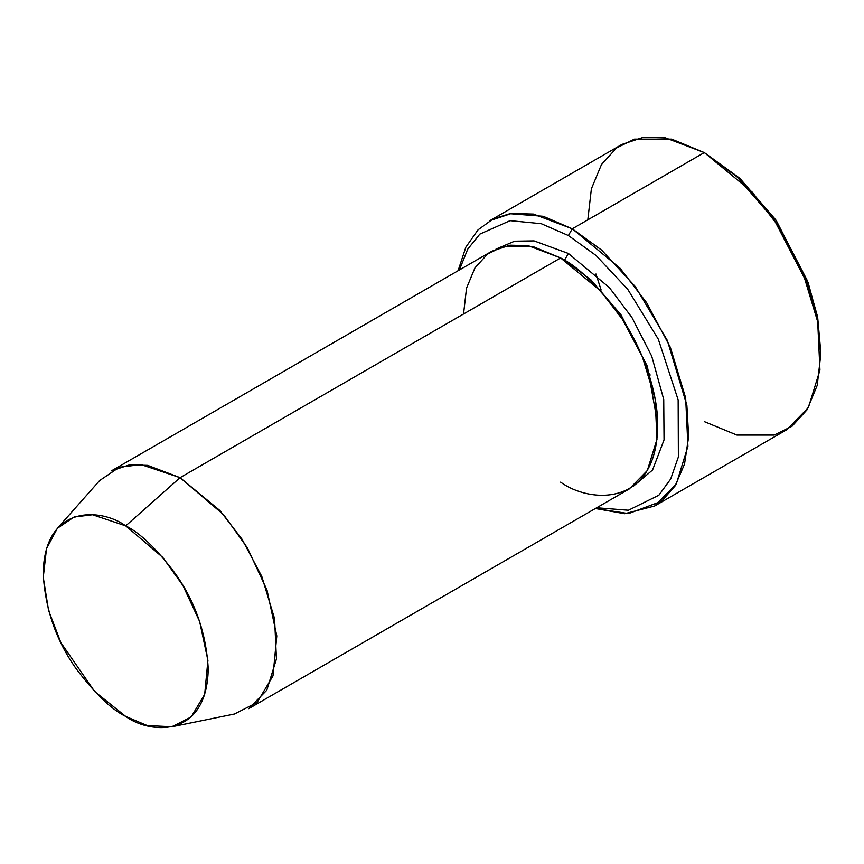 <?xml version="1.0" encoding="UTF-8"?>
<svg xmlns="http://www.w3.org/2000/svg" width="864" height="864" viewBox="0 0 864 864"><rect width="100%" height="100%" fill="white"/><g stroke="black" fill="none" stroke-linecap="round" stroke-linejoin="round"><path stroke-width="1.3" d="M820.8 354.359L817.333 315.868L807.548 281.027L775.753 219.834L739.724 178.232L704.3 152.582L736.927 176.796L774.198 219.834L807.095 283.144L817.214 319.172L820.8 354.359L817.214 385.398L807.095 409.741L792.072 426.222L774.198 435.067L736.927 435.067L704.3 421.61M568.393 235.526L596.041 255.474L627.739 289.31L658.292 339.152L678.154 399.87L678.38 456.959L670.669 479.034L658.865 495.223L628.42 510.235L596.678 507.762L628.42 510.235L658.865 495.223L670.669 479.034L678.38 456.959L678.154 399.87L658.292 339.152L627.739 289.31L596.041 255.474L568.393 235.526L541.231 223.69L510.106 220.655L479.833 234.112L467.726 249.156L459.389 269.968L467.726 249.156L479.833 234.112L510.106 220.655L541.231 223.69L568.393 235.526L572.281 228.809L568.393 235.526M595.382 508.507L628.517 513.594L661.597 501.25L675.086 485.935L684.526 464.098L688.651 436.579L686.858 405.173L667.343 340.448L635.332 286.621L601.657 250.117L572.281 228.809L620.104 268.272L646.661 302.746L670.367 347.382L685.67 397.969L687.917 446.342L676.339 483.872L654.653 506.002L624.672 513.713L595.382 508.507M171.947 726.754L234.468 714.01L257.094 702.464L272.992 675.896L276.793 635.926L267.03 590.112L247.342 547.765L223.582 514.663L180.079 477.662L219.931 510.548L242.071 539.276L261.814 576.472L274.568 618.624L276.448 658.94L266.792 690.217L248.724 708.653L629.273 488.948L647.341 470.502L656.996 439.236L655.128 398.92L642.362 356.767L622.62 319.572L600.48 290.844L560.628 257.947L180.079 477.662L125.712 525.863L162.691 557.323L182.887 585.446L199.616 621.443L207.922 660.388L204.682 694.354L191.171 716.947L171.947 726.754L147.258 725.555L125.712 716.418C149.85 734.184 207.101 738.655 208.224 668.779C206.248 633.366 195.242 601.614 175.219 573.502C156.557 548.759 140.054 532.872 125.712 525.863C101.574 508.108 44.323 503.636 43.2 573.502C45.176 608.915 56.182 640.678 76.205 668.779C94.867 693.533 111.37 709.409 125.712 716.418L94.684 691.513L60.912 642.719L48.568 610.427L43.265 577.379L46.516 548.683L57.37 528.304L74.088 517.018L92.556 514.75L125.712 525.863L180.079 477.662L141.07 464.584L119.34 467.24L99.673 480.524L57.37 528.304M568.393 253.465L564.516 260.194L590.9 279.828L621.043 314.885L647.374 366.39L657.688 423.824L647.374 366.39L621.043 314.885L590.9 279.828L564.516 260.194L568.393 253.465L534.028 240.883L514.652 241.186L495.979 249.102L514.652 241.186L534.028 240.883L568.393 253.465L609.293 287.518L631.919 317.477L651.715 356.152L663.736 399.47L664.049 439.895L652.568 470.005L633.042 486.518L652.568 470.005L664.049 439.895L663.736 399.47L651.715 356.152L631.919 317.477L609.293 287.518L568.393 253.465M562.594 259.103L564.516 260.194L562.594 259.103M463.547 313.999L466.538 288.133L474.973 267.84L487.49 254.113L502.384 246.737L533.444 246.737L560.628 257.947C577.498 266.198 596.916 284.882 618.872 313.999C639.727 343.235 658.087 388.26 657.709 426.092C656.381 508.302 589.021 503.042 560.628 482.144M654.653 506.002L786.683 429.775L808.369 407.646L819.947 370.127L817.7 321.743L802.397 271.156L778.691 226.519L752.134 192.046L704.3 152.582L572.281 228.809L704.3 152.582L665.474 137.851L643.529 137.246L621.929 144.418L489.899 220.644L511.51 213.473L533.444 214.078L572.281 228.809L543.218 216.281L509.911 213.7L493.225 218.873L478.062 229.813L465.869 247.147L458.093 270.713M587.812 219.834L591.397 188.795L601.517 164.452L616.54 147.971L634.414 139.126L671.684 139.126L704.3 152.582L740.016 178.502L776.369 220.73L808.186 282.787L817.733 317.952L820.778 352.08M601.128 289.991L595.966 274.007M648.4 372.838L650.214 375.008L648.4 372.838M111.434 470.858L129.438 464.886L147.722 465.383L180.079 477.662L560.628 257.947L528.271 245.678L509.987 245.171L491.983 251.154L111.434 470.858"/></g></svg>
